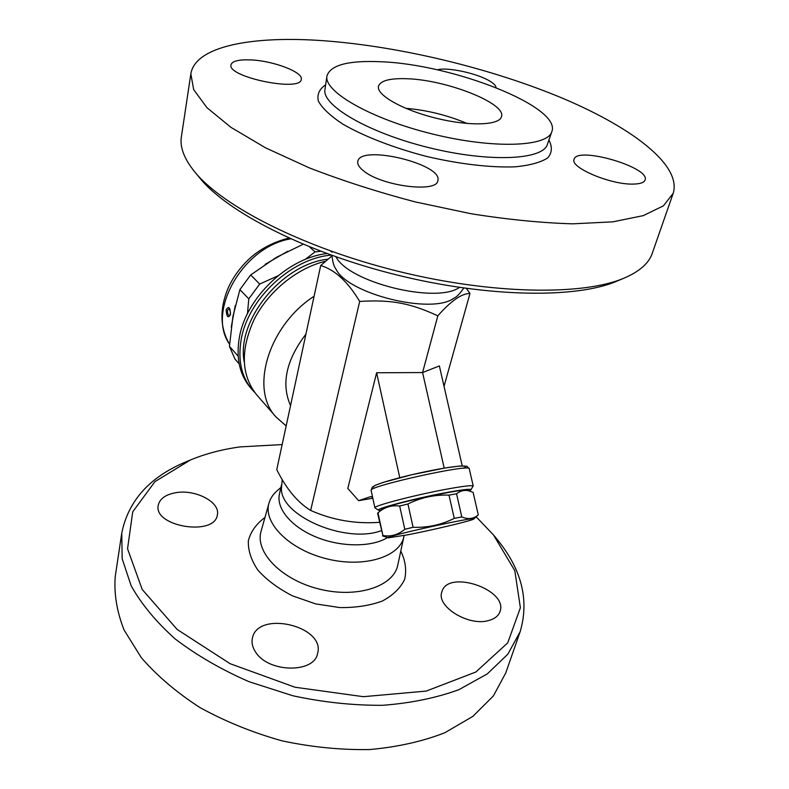 <?xml version="1.0" encoding="UTF-8"?>
<svg xmlns="http://www.w3.org/2000/svg" width="789" height="789" viewBox="0 0 789 789"><rect width="100%" height="100%" fill="white"/><g stroke="black" fill="none" stroke-linecap="round" stroke-linejoin="round"><path stroke-width="1.18" d="M380.515 61.739C348.215 60.329 330.354 65.083 326.942 76C323.549 91.514 370.613 118.794 431.958 133.883C493.253 149.141 547.615 146.961 551.846 131.664C561.758 106.683 452.255 64.126 380.515 61.739M317.158 40.298C249.482 36.176 195.149 46.817 190.849 73.87L193.66 89.591L206.915 107.649L230.96 127.354L265.459 147.78L309.18 167.82C342.278 180.632 377.596 191.983 415.142 201.895L471.191 213.76C507.948 219.589 541.806 222.942 572.775 223.829L612.816 221.847L643.282 215.634L663.421 205.84L673.234 193.236C682.002 164.24 629.05 125.412 556.728 95.834C483.667 66.168 392.784 44.973 317.158 40.298M250.379 59.885C272.984 60.645 303.499 72.174 301.27 79.354C301.073 92.293 226.916 77.066 230.97 64.806C232.153 61.108 238.623 59.471 250.379 59.885M363.551 170.848C359.153 167.357 357.23 164.22 357.792 161.429C360.178 144.071 443.546 164.161 437.826 180.701C437.017 193.167 381.491 186.056 363.551 170.848M633.468 184.084C611.09 185.02 569.668 167.485 574.086 159.329C576.631 145.866 650.629 167.298 645.077 180.02C644.11 182.565 640.244 183.926 633.468 184.084M437.274 69.836C447.314 66.828 477.503 73.367 489.969 81.208C493.904 83.604 495.926 85.735 496.044 87.599M616.515 281.298C576.434 298.558 488.125 297.591 396.946 274.986C305.747 252.431 227.242 212.093 199.893 178.136M190.849 73.87L181.381 136.842C179.734 147.109 184.133 158.717 194.558 171.657C222.459 206.343 303.518 247.904 397.863 271.238C492.208 294.622 583.337 295.707 624.257 278.053C639.573 271.465 648.893 263.23 652.237 253.358L673.224 193.246M406.611 78.722C389.815 78.16 380.446 80.656 378.493 86.208C376.087 94.858 402.37 109.927 435.853 118.153C469.297 126.487 499.585 125.421 501.488 116.644C506.508 103.3 445.913 79.679 406.611 78.722M467.127 123.508C447.452 115.184 426.977 110.115 405.694 108.3M336.015 256.869C348.768 282.432 436.268 304.09 459.464 287.423M331.922 255.419C332.721 262.313 334.043 266.84 335.907 268.98C347.495 294.001 432.007 314.919 453.902 298.193C456.565 297.157 459.849 293.774 463.764 288.044M466.348 288.409L469.978 293.488C461.762 293.39 451.042 300.836 437.826 315.827C410.191 303.055 391.452 299.544 359.705 301.418C347.781 281.634 334.783 269.67 320.699 265.538L331.932 255.942M444.029 386.314L469.978 293.488M372.615 497.267L370.534 496.666L358.63 500.68L347.811 488.421L376.619 372.763L422.579 372.556L437.826 315.827M444.197 468.124L422.579 372.556L439.365 365.928L462.206 465.855M370.534 496.666L371.875 496.735M358.63 500.68L372.822 498.234M470.954 489.831L473.114 485.945C471.27 485.156 461.91 486.34 445.026 489.476C413.426 495.374 372.783 506.084 374.903 507.81L378.542 510.227C374.469 509.083 413.653 498.707 444.424 492.928C462.226 489.614 471.072 488.578 470.954 489.831L469.159 490.896M380.614 510.444L378.542 510.227M478.272 514.832L473.114 492.336L467.088 490.255C464.09 487.858 383.839 505.581 382.211 508.994L377.615 513.333L382.912 535.514C390.762 536.934 398.06 534.863 404.806 529.291L413.091 527.289C427.618 527.802 441.347 524.833 454.257 518.373L461.802 516.933C468.232 519.635 473.725 518.935 478.272 514.832L473.794 518.984C479.475 515.483 381.639 537.033 388.336 537.802L407.588 534.843C433.092 529.932 472.897 520.434 473.794 518.984M470.274 491.251C465.421 489.604 460.845 490.452 456.545 493.776L449 495.117C434.561 494.595 420.882 497.543 407.943 503.974L399.688 506.035C391.522 504.95 384.282 507.219 377.99 512.85L377.793 513.008M456.545 493.776L461.802 516.933M449 495.117L454.257 518.373M388.336 537.802L382.507 535.879M377.99 512.85L382.912 535.514M399.688 506.035L404.806 529.291M407.943 503.974L413.091 527.289M376.619 372.763L399.757 477.68M320.699 265.538L276.761 469.613C286.239 488.776 297.532 502.386 310.649 510.444L359.705 301.418M310.649 510.444C332.692 520.168 355.661 524.123 379.558 522.298M325.413 261.248C296.999 268.082 268.191 291.545 254.048 319.653C240.28 350.158 241.148 375.199 256.652 394.806L276.071 417.026L286.16 425.942M282.235 479.544L281.446 488.766C280.677 516.065 345.779 543.996 381.373 530.672M281.407 485.166L279.434 494.17C276.12 508.56 291.338 526.993 316.34 537.131C341.292 547.329 371.826 547.319 387.527 537.546M280.894 487.503L277.176 490.728C273.063 494.299 270.341 498.431 268.99 503.116C262.836 522.92 289.336 549.716 326.794 558.839C364.173 568.238 400.122 556.886 403.919 536.5L404.106 535.504M476.171 516.805L493.51 534.972L514.813 570.684L520.385 607.757L507.721 642.867L475.836 672.021L426.198 691.085L363.404 696.687L295.017 687.239L230.112 663.697L177.18 629.464L142.168 589.442L127.552 548.779L132.73 511.824L154.95 481.625L190.455 459.967C205.564 453.714 222.123 449.355 240.112 446.899L282.146 444.572M175.898 492.681C195.564 489.121 220.525 502.258 217.35 514.852C214.993 536.678 153.056 526.677 158.273 505.167C159.822 498.648 165.7 494.486 175.898 492.681M255.666 652.158C252.51 647.473 251.415 642.838 252.381 638.271C257.401 609.917 325.867 625.963 317.563 653.519C314.308 673.49 268.299 672.81 255.666 652.158M488.499 620.578C468.301 626.555 435.952 606.248 441.879 591.868C447.531 569.027 508.53 589.551 499.989 611.603C498.431 615.972 494.595 618.961 488.499 620.578M190.455 459.967L186.391 461.664C149.831 476.803 128.291 500.62 121.762 533.127L115.273 576.266C113.853 593.506 116.792 611.426 124.09 630.036L141.31 657.661C156.952 675.729 176.48 692.347 199.883 707.516C225.131 721.422 252.431 732.508 281.762 740.782C311.576 747.144 340.897 750.063 369.716 749.55C397.488 747.045 422.509 741.453 444.779 732.764L472.897 716.353L493.352 695.997L505.769 672.899L520.148 631.723C529.527 599.916 521.588 568.8 496.311 538.364L493.51 534.972M121.762 533.127L122.157 558.711L131.122 585.694C141.369 604.049 156.044 621.791 175.148 638.922C196.609 655.274 221.216 669.536 248.979 681.676L292.906 695.78C323.391 702.338 353.314 705.504 382.695 705.297C410.98 703.137 436.406 697.91 458.961 689.635L487.355 673.855L507.86 654.16L520.148 631.723M327.829 259.187C281.939 264.108 236.325 320.512 244.156 361.668M254.62 392.311L252.431 389.973C241.454 377.063 237.706 360.307 241.168 339.684C247.766 299.209 291.476 258.24 331.133 255.133M252.431 389.973L250.636 387.912C239.659 375.012 235.891 358.265 239.333 337.672C245.793 298.094 287.768 257.825 326.863 253.585M238.189 356.618L238.12 355.661M247.47 313.706L248.782 298.853L259.68 284.05L277.856 275.874M330.63 251.198L332.07 252.194M305.018 259.551L315.048 251.918L320.61 251.237M315.048 251.918L309.535 246.898M303.134 244.265L276.466 257.293L250.665 274.957L239.895 289.622L232.913 316.497L229.451 346.371L234.915 359.015L239.146 363.808M287.778 251.237L265.143 264.345M235.28 305.432L231.256 327.1M226.108 309.811C226.699 317.06 228.159 318.638 230.487 314.555C230.22 307.256 228.761 305.678 226.108 309.811M227.548 310.353L229.244 308.42L230.496 312.533L229.757 315.787C228.189 315.531 227.449 313.716 227.548 310.353M248.782 298.853L239.895 289.622M259.68 284.05L250.665 274.957M238.012 355.977L229.451 346.371M325.63 84.817C319.279 89.137 316.862 94.591 318.381 101.179C322.366 108.3 330.463 115.914 342.673 124.031C363.68 136.241 393.504 147.839 426.385 156.39C459.464 164.161 491.261 167.82 515.542 166.804C530.129 165.325 540.84 162.366 547.684 157.928C552.093 152.8 552.497 146.853 548.897 140.067M551.846 131.664L547.369 144.407C543.01 160.039 489.131 162.652 428.565 147.573C367.97 132.67 321.527 105.223 324.96 89.364L326.942 76M374.903 507.81L371.136 490.442C366.865 486.448 471.339 463.34 469.258 468.745L473.232 486.103M463.39 468.272C472.384 464.218 453.961 465.727 425.498 471.704C397.084 477.621 371.027 485.442 373.513 487.109M314.081 296.24C267.964 326.153 249.6 389.953 276.071 417.026M403.919 536.5L397.784 565.042C393.79 586.414 357.2 598.624 319.308 589.087C281.338 579.846 254.669 551.984 261.1 531.214L268.99 503.116M264.966 517.446C256.326 523.817 250.784 531.569 248.348 540.672C247.963 550.318 251.168 560.16 257.954 570.22C266.741 579.984 278.241 588.525 292.443 595.833L315.639 603.901L339.921 607.589C355.898 607.747 370.051 605.558 382.379 601.011C393.07 595.281 400.496 588.061 404.658 579.363C406.749 570.161 405.457 560.723 400.792 551.057M229.589 344.27C206.185 311.773 243.002 246.415 290.697 238.86M305.925 334.122C286.131 360.159 281.002 383.977 290.539 405.585M194.587 171.696L199.923 178.166M624.306 278.034L616.564 281.278M371.136 490.442L372.191 487.207L375.071 485.403L382.773 482.523L411.799 474.731L444.976 467.995L459.928 465.993L466.94 466.26L469.258 468.745M229.579 344.349C219.875 327.76 219.441 308.884 228.287 287.709C233.643 276.229 241.207 266.08 250.971 257.293C261.721 248.131 274.385 241.72 288.932 238.071"/></g></svg>
